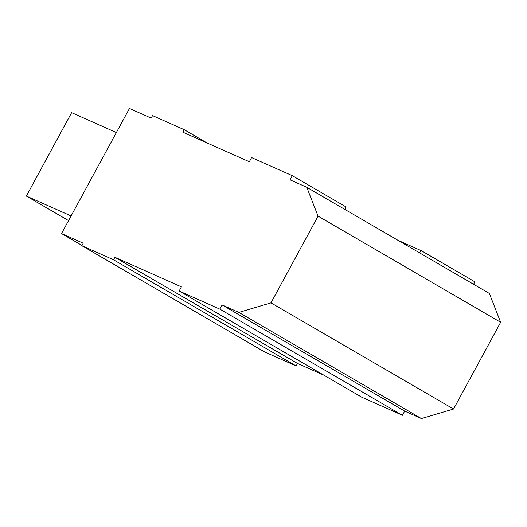 <?xml version="1.0" encoding="UTF-8"?>
<svg xmlns="http://www.w3.org/2000/svg" width="527" height="527" viewBox="0 0 527 527"><rect width="100%" height="100%" fill="white"/><g stroke="black" fill="none" stroke-linecap="round" stroke-linejoin="round"><path stroke-width="0.79" d="M116.368 132.547L71.632 112.653L26.35 196.057L68.563 220.602M71.086 215.951L26.35 196.057M419.472 252.815L421.343 250.707L397.964 240.312M292.301 175.675L290.041 179.845L306.773 187.289L318.071 216.129L270.977 302.867L238.85 312.399L222.111 304.955L219.845 309.125L179.134 291.023L181.4 286.853L114.906 257.288L113.549 259.791L81.883 245.707L83.24 243.204L61.527 233.553L129.458 108.443L151.17 118.101L152.527 115.597L184.193 129.675L182.836 132.178L249.33 161.743L251.59 157.573L292.301 175.675L345.844 206.808L345.073 209.555M421.343 250.707L474.88 281.833L473.562 284.264M81.883 245.707L264.462 351.865L296.128 365.949L297.485 363.446L114.906 257.288M238.85 312.399L421.422 418.557L404.69 411.113L402.424 415.283L361.713 397.18L179.134 291.023M222.111 304.955L404.69 411.113M113.549 259.791L296.128 365.949M61.527 233.553L82.014 245.463M323.868 375.178L297.485 363.446M270.977 302.867L453.556 409.024L421.422 418.557M318.071 216.129L500.65 322.287L453.556 409.024M306.773 187.289L489.352 293.447L500.65 322.287M219.845 309.125L402.424 415.283M184.193 129.675L206.9 142.883"/></g></svg>
